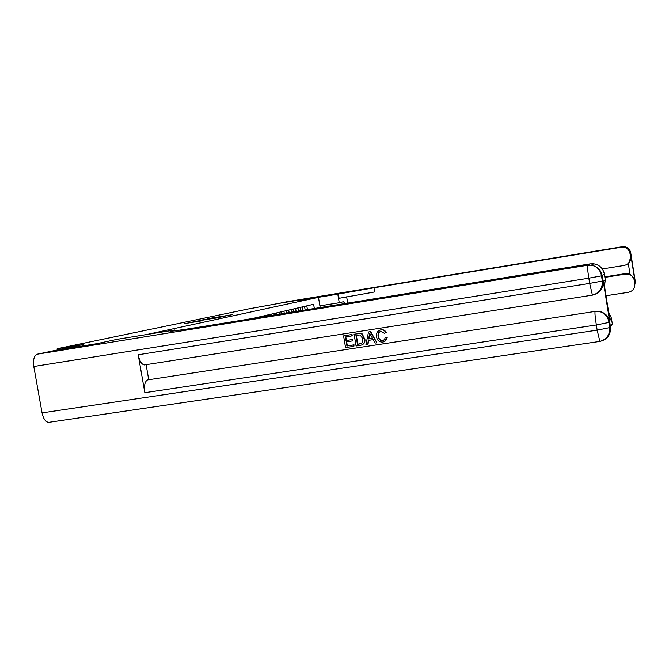 <?xml version="1.0" encoding="UTF-8"?>
<svg xmlns="http://www.w3.org/2000/svg" width="669" height="669" viewBox="0 0 669 669"><rect width="100%" height="100%" fill="white"/><g stroke="black" fill="none" stroke-linecap="round" stroke-linejoin="round"><path stroke-width="1" d="M232.753 314.606L208.477 318.561L232.753 314.606M201.971 320.752L184.661 323.579L201.971 320.769M628.709 263.009L631.093 256.411L634.739 279.366L634.237 280.202L634.806 283.79L635.466 282.619L630.708 252.715L629.955 253.317C629.195 249.863 627.045 247.823 623.508 247.17L621.334 247.221L622.245 246.727L286.692 301.778L279.642 303.258L306.971 298.775L298.148 300.657L306.954 298.775L279.617 303.258L248.483 308.927L57.174 348.741L57.392 349.971M49.498 422.231L48.544 422.373C45.492 421.855 43.334 418.694 42.063 412.89L33.793 366.503C32.932 359.654 34.127 355.548 37.372 354.177L55.694 350.322L96.905 343.657L117.61 339.233L96.946 343.649L55.736 350.313L83.692 344.443L57.174 348.741M174.751 330.829L174.609 330.001L117.61 339.233L146.754 334.508L318.461 297.329L320.192 307.556M338.355 294.042L373.954 287.787L374.648 291.96L339.074 298.29L338.355 294.042L298.148 300.657L318.461 297.329M225.052 316.236L200.926 320.15L225.052 316.236M225.027 316.303L192.931 321.839L225.027 316.303M314.338 308.501L313.619 304.278L252.748 318.461M307.431 309.613L306.795 305.867M305.148 309.99L304.546 306.394M303.024 310.332L302.438 306.879M300.69 310.709L300.13 307.422M298.508 311.06L297.981 307.924M296.116 311.445L295.614 308.476M293.883 311.804L293.407 308.986M291.433 312.206L290.99 309.555M289.15 312.574L288.724 310.082M286.633 312.983L286.24 310.659M284.292 313.36L283.924 311.194M281.716 313.778L281.373 311.787M279.308 314.171L278.998 312.348M276.665 314.597L276.389 312.958M274.198 314.99L273.947 313.527M271.489 315.433L271.263 314.146M268.955 315.843L268.762 314.731M266.17 316.295L266.011 315.375M263.569 316.713L263.435 315.969M260.709 317.173L260.617 316.629M230.111 315.124L207.147 318.929L230.128 315.216M216.831 317.783L210.492 318.795L216.856 317.951M630.131 260.676L631.135 257.991M345.421 303.467L343.373 301.736L339.25 302.731L337.803 294.159M346.634 296.793L347.696 303.099M634.237 280.202C633.643 277.275 631.912 275.31 629.052 274.307L625.615 274.073L626.117 273.47L629.955 273.855L628.291 263.427M604.868 277.367L625.615 274.073M606.022 295.748L628.509 292.261C632.958 291.115 635.057 288.297 634.806 283.79M319.907 305.867L339.25 302.731M602.317 268.946L624.236 265.434C628.684 264.263 630.783 261.428 630.533 256.913L631.093 256.411M629.955 253.317L630.533 256.913M373.954 287.787L621.334 247.221M604.793 276.866L626.117 273.47M634.739 279.366L629.955 273.855M380.327 331.439L378.587 333.497L378.562 336.566C378.947 339.216 380.385 340.546 382.877 340.554L383.521 340.396M385.26 337.243L386.958 337.377C386.732 339.977 385.377 341.533 382.902 342.043C379.315 342.252 377.191 340.479 376.53 336.708C376.003 333.07 377.441 330.804 380.837 329.909C383.128 329.625 384.8 330.536 385.862 332.66L384.299 333.271L380.987 331.289C378.562 332.033 377.617 333.756 378.152 336.457L378.202 336.708C378.587 339.359 380.025 340.688 382.517 340.697L384.55 339.534L385.26 337.243L387.309 337.235L384.366 341.608M379.875 330.143L381.196 329.775C383.488 329.491 385.16 330.402 386.222 332.526L385.862 332.66M368.719 340.337L368.034 344.067L365.943 344.476L368.519 331.983L370.35 331.699L376.898 342.804L375.175 343.072L373.252 339.635L368.36 340.387L367.666 344.217M368.519 331.983L370.718 331.556L376.898 342.804M354.043 344.819L353.876 346.325L345.555 347.604L343.582 335.855L352.003 334.467L352.228 335.83L345.413 336.967L346.015 340.58L352.396 339.509L352.63 340.864L346.249 341.934L346.935 345.998L354.043 344.819L353.876 346.325M345.823 336.9L346.417 340.429M346.659 341.867L347.328 345.848M145.048 364.831L144.362 364.94C141.585 364.404 139.528 361.009 138.207 354.762L144.847 392.711C143.935 385.712 144.83 381.447 147.548 379.908L595.251 311.394L601.063 311.846C605.863 313.569 608.765 316.897 609.768 321.822L603.17 280.646C603.722 284.827 602.526 288.431 599.575 291.483M148.71 379.557L146.11 364.664M354.093 334.224L360.047 333.471L361.854 334.057L364.588 339.71C364.722 342.963 363.25 344.844 360.165 345.363L356.075 345.99L354.093 334.224L360.432 333.329L362.238 333.915L364.965 339.559C365.174 342.093 364.204 343.849 362.046 344.844M174.609 330.001L170.194 331.055C168.672 331.774 178.088 330.503 198.45 327.25L590.217 263.862L593.771 263.803C599.541 264.874 603.053 268.244 604.316 273.914L602.184 275.628L603.17 280.646M608.639 312.08L611.374 317.992L609.961 320.334L603.697 281.231L605.261 279.818L604.316 273.914M605.261 279.818L604.508 286.282M609.768 321.822L610.446 327.216L612.319 323.88L611.374 317.992M346.935 345.998L353.65 344.97M346.015 340.58L352.396 339.509M352.003 339.651L352.237 341.014M343.582 335.855L352.003 334.467M351.61 334.609L351.835 335.972M357.455 344.384L362.372 342.779L362.841 338.823L360.181 334.926L355.933 335.328L357.455 344.384L361.352 343.607M356.334 335.269L357.84 344.234M369.246 335.504L368.619 338.949L372.541 338.347L369.664 333.204L368.987 338.807L372.491 338.263M369.974 333.756L369.614 335.361M634.789 278.714L634.99 279.609M622.254 246.727L624.386 246.685C627.848 247.321 629.955 249.328 630.708 252.715L630.708 252.715M631.185 255.692L631.277 256.637M631.076 258.51L630.098 260.768M173.488 330.988L173.371 330.269M42.063 412.89L597.166 330.152L596.338 324.967L144.847 392.711M138.207 354.762L589.665 283.388L588.829 278.179L33.793 366.503M37.372 354.177L587.625 265.25L590.217 263.862M147.548 379.908L595.251 311.394M592.45 295.121L592.425 295.146C599.917 293.214 603.446 288.431 603.012 280.796L602.343 281.03L601.506 275.854L588.829 278.179C587.658 270.569 587.257 266.254 587.625 265.25L591.296 265.183L593.771 263.803M144.362 364.94L592.324 295.146C599.248 293.223 602.585 288.515 602.343 281.03L589.665 283.388L592.425 295.146M602.184 275.628C600.879 269.774 597.25 266.295 591.296 265.183C596.974 266.346 600.386 269.9 601.506 275.854L602.184 275.628M48.544 422.373L599.708 341.441C606.557 339.584 609.919 334.96 609.794 327.576L597.166 330.152L599.859 341.424C607.343 339.559 610.872 334.826 610.446 327.216L609.794 327.576L608.966 322.416L596.338 324.967C595.167 317.34 594.749 312.891 595.067 311.612L601.063 311.846M609.618 322.065C608.614 317.131 605.713 313.794 600.896 312.063C605.504 313.87 608.188 317.323 608.966 322.416L609.618 322.065M629.052 274.307L629.512 273.705M623.508 247.17L624.386 246.685L622.663 246.669M634.588 278.705L631.151 257.122"/></g></svg>
